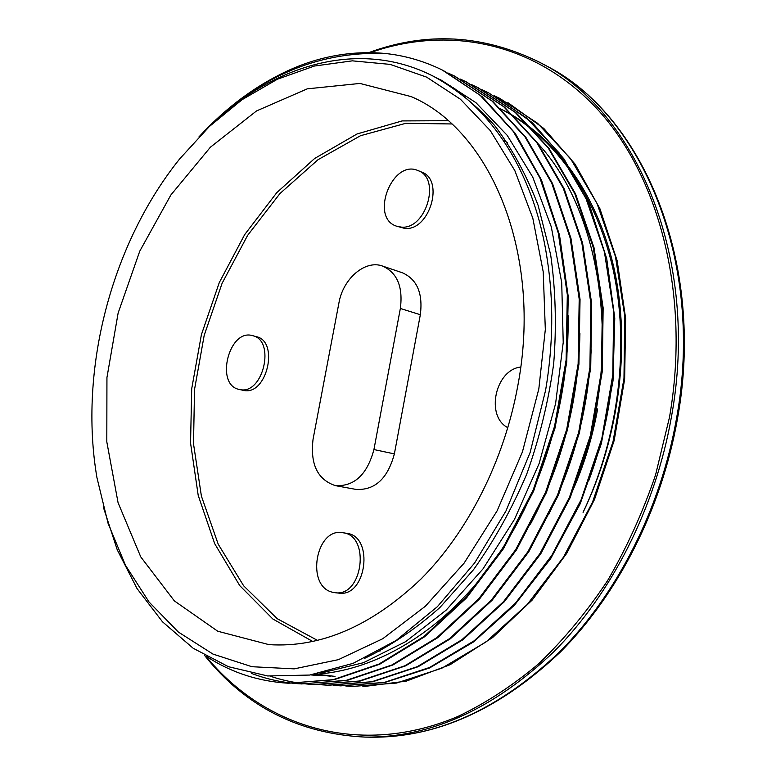 <?xml version="1.0" encoding="UTF-8"?>
<svg xmlns="http://www.w3.org/2000/svg" width="776" height="776" viewBox="0 0 776 776"><rect width="100%" height="100%" fill="white"/><g stroke="black" fill="none" stroke-linecap="round" stroke-linejoin="round"><path stroke-width="1.16" d="M198.986 136.848C262.802 68.482 353.099 37.248 429.991 74.593C487.454 101.86 534.053 169.527 547.216 259.242C553.754 301.233 553.22 344.893 545.615 390.221L530.144 452.437L506.02 510.87L474.602 563.007L437.383 606.687L396.216 640.433L353.08 663.354L309.711 675.052L267.701 675.964L228.483 666.72L193.156 648.241L162.465 621.78L137.012 588.518L117.244 549.806L103.266 506.97M201.343 134.355C226.951 107.039 255.352 86.029 286.538 71.314C318.742 56.367 351.654 50.421 385.265 53.476C315.745 50.993 253.868 78.541 199.636 136.159M538.825 388.921L545.324 329.519L543.219 271.842L532.821 218.211L514.837 170.613L490.296 130.601L460.44 99.25L426.606 77.125L390.153 64.389L352.372 60.848L314.425 66.028L277.371 79.239L242.083 99.697L209.326 126.536L179.722 158.847C111.24 244.062 78.57 369.91 96.951 477.676L108.097 523.431L125.518 565.335L149.05 602.011L178.364 632.052L212.925 654.061L251.909 666.71L294.201 668.863L338.394 659.658L382.752 638.726L425.355 606.25L464.126 563.104L497.077 510.899L522.432 451.904L538.825 388.921M444.532 71.149L482.294 96.816L515.196 133.307L541.435 179.935L559.525 235.128L568.255 296.704L566.771 361.985L555.092 427.857L533.636 491.072L503.546 548.603L466.551 597.879L424.52 636.815L379.629 664.275L333.961 679.747L288.459 683.239C258.505 681.435 231.355 672.617 207.008 656.787M450.817 74.292L454.852 76.213L492.808 101.433L525.973 137.488L552.56 183.582L570.952 238.29L580.041 299.39L578.935 364.216L567.528 429.691L546.391 492.576L516.515 549.806L479.655 598.859L437.751 637.678L392.879 664.993L347.192 680.416L301.651 683.908M460.343 79.094L466.551 82.004L504.478 107.098L537.574 142.988L564.171 188.762L582.582 243.043L591.69 303.659L590.72 367.902L579.429 432.765L558.439 495.069L528.786 551.765L492.081 600.314L450.361 638.793L405.654 665.847L360.064 681.085L313.873 684.529M471.313 84.506L478.065 87.688L515.953 112.675L548.991 148.381L575.549 193.874L594.018 247.719L603.136 307.839L602.273 371.529L591.128 435.792L570.263 497.503L540.823 553.695L504.303 601.759L462.738 639.861L418.206 666.7L372.732 681.745L328.238 685.257L321.138 684.752M495.495 96.447L532.317 122.666L564.152 159.158L589.44 205L606.725 258.66L614.767 318.131L613.021 380.764L601.342 443.639L580.186 503.799L550.776 558.439L514.566 605.086L473.457 641.975L429.526 667.99L384.683 682.521L340.771 685.858L335.009 685.48M507.824 102.587L543.811 128.467L575.035 164.085L599.906 208.686L617.172 260.755L625.631 318.393L624.641 379.221L614.175 440.516L594.523 499.434L566.722 553.375L532.239 600.013L492.702 637.484L450.07 664.741L406.217 681.144L362.858 686.663M434.899 77.086L436.713 77.891M440.477 79.666L475.94 102.674L507.213 135.344L532.763 177.132L551.28 226.825L561.717 282.639L563.221 342.42L555.597 403.627L539.136 463.505L514.478 519.377L482.973 568.934L446.151 610.149L405.693 641.626L363.478 662.694L321.196 673.015M440.855 80.374L442.475 81.024M446.559 83.847L448.188 84.429M317.743 675.46L310.72 674.907M451.904 87.387L453.562 87.911M330.411 676.177L313.882 674.402M457.006 91.034L458.694 91.5M461.992 94.876L463.709 95.273M497.94 107.583C551.076 133.433 594.843 190.857 612.633 267.342C630.005 343.836 619.306 436.131 583.067 512.364M385.265 53.495C404.82 55.523 423.774 61.003 442.097 69.927L480.121 95.244L513.324 131.493L539.902 177.937L558.293 233.091L567.324 294.744L566.092 360.19L554.559 426.325L533.238 489.86L503.158 547.681L466.104 597.258L424.006 636.465L378.979 664.072L333.176 679.669L288.459 683.229M448.227 73.109L454.018 75.825L492.003 101.006L525.139 137.109L551.755 183.214L570.147 237.941L579.197 299.1L578.13 363.954L566.693 429.458L545.528 492.401L515.681 549.68L478.773 598.732L436.869 637.61L391.996 664.945L346.29 680.339L301.641 683.928C284.142 682.967 267.468 679.475 251.637 673.452M465.736 81.635L503.702 106.7L536.779 142.6L563.347 188.432L581.816 242.704L590.875 303.358L589.905 367.659L578.634 432.542L557.585 494.875L527.952 551.649L491.237 600.207L449.479 638.687L404.791 665.818L359.191 681.018L314.61 684.568C299.216 683.772 284.452 680.988 270.329 676.216M477.269 87.31L515.157 112.336L548.234 147.993L574.744 193.544L593.233 247.418L602.37 307.548L601.439 371.287L590.352 435.608L569.448 497.329L539.97 553.56L503.478 601.691L461.875 639.754L417.333 666.652L371.869 681.726L327.365 685.169L321.245 684.752M482.323 89.909L488.628 92.868L526.419 117.845L559.477 153.318L585.977 198.54L604.426 252.035L613.661 311.661L612.798 374.847L601.798 438.585L581.117 499.754L551.775 555.422L515.468 603.127L474.068 640.85L429.652 667.438L384.314 682.424L339.907 685.8L333.612 685.363M494.225 95.758L499.773 98.368L537.516 123.229L570.486 158.556L597.006 203.448L615.446 256.546L624.699 315.716L623.982 378.339L613.059 441.495L592.544 502.13L563.405 557.275L527.243 604.494L486.048 641.927L441.786 668.233L396.555 683.055L352.236 686.45L345.795 686.003M583.086 512.383C619.723 436.18 630.937 344.137 613.942 267.875C596.647 191.633 553.249 134.5 500.627 108.882M465.086 96.36L463.359 95.972M588.722 480.732C600.052 450.322 607.647 419.011 611.498 386.807M460.643 92.936L458.946 92.489M315.541 674.111L335.038 676.391M565.238 506.835C626.261 380.696 609.141 217.222 535.847 141.339M455.415 89.172L453.766 88.677M311.758 674.742L322.457 675.683M548.739 514.284C574.279 462.574 588.431 407.749 591.186 349.811M450.08 85.622L448.441 85.059M530.454 524.13C562.057 464.766 578.547 401.25 579.924 333.583M444.774 82.363L443.125 81.722M314.367 674.315C374.692 671.095 441.02 632.954 490.859 565.229C540.494 497.523 569.894 403.093 568.071 315.541M439.09 79.152L437.373 78.415M364.642 658.349C390.59 645.933 415.674 628.997 439.885 607.53L473.583 569.613C494.186 540.697 511.888 508.901 526.691 474.214C539.446 438.353 548.448 401.57 553.676 363.847C556.644 326.24 555.635 289.855 550.65 254.693L538.146 205.456C526.564 175.143 512.034 148.468 494.564 125.421C475.766 104.692 455.211 88.212 432.892 75.98L430.234 74.709M332.671 592.263L334.922 592.68C362.809 597.384 370.773 535.246 342.759 532.724C315.686 527.176 305.501 586.675 332.671 592.263M342.759 532.724L346.494 533.287C374.498 535.818 366.573 597.801 338.705 593.097L334.922 592.68M401.279 227.106C425.946 229.89 441.321 178.422 418.099 170.623C392.365 158.702 369.492 217.581 396.4 226.126L401.279 227.106M418.099 170.623L421.62 172.078C444.823 179.877 429.487 231.219 404.829 228.425L396.4 226.126M240.24 389.639C263.297 394.586 275.742 340.247 252.636 335.678C228.949 328.141 214.739 384.964 239.192 389.436L240.24 389.639M252.636 335.678L256.303 336.658C279.409 341.236 266.993 395.44 243.945 390.493L239.192 389.436M520.735 367.019C495.166 369.871 485.281 416.295 507.863 427.692M382.529 266.052L402.434 272.793C417.071 279.341 423.036 293.318 420.33 314.726L394.373 453.892C387.738 478.54 374.983 490.383 356.097 489.423L335.436 485.65C354.37 486.581 367.203 474.553 373.925 449.556L400.358 308.46C403.132 286.761 397.186 272.628 382.529 266.052C365.147 259.553 343.011 278.691 338.928 302.931L313.067 439.206C310.08 464.223 317.539 479.704 335.436 485.65M517.708 386.283C543.084 253.946 490.616 130.203 411.144 96.602L359.938 83.439L307.286 88.842L256.526 110.939L210.364 147.236L170.904 194.941L139.758 251.172L118.136 313.019L106.942 377.572L106.807 441.854L118.078 502.732L140.757 556.896L174.357 600.896L217.736 631.227L268.884 644.623C320.73 647.989 371.423 626.125 420.97 579.042C467.86 531.899 503.973 460.983 517.708 386.283M368.813 52.593C426.742 31.292 483.865 34.629 540.193 62.604L545.285 65.329C641.286 112.986 705.549 261.454 676.381 419.244C660.424 509.153 616.852 594.455 559.447 652.073C498.842 709.565 435.976 737.937 370.87 737.2L365.108 737.103C430.273 737.85 493.235 709.351 553.986 651.607C611.527 593.737 655.235 508.047 671.279 417.75C700.612 259.271 636.291 110.289 540.193 62.604L537.458 61.168M370.375 52.613C446.782 25.734 533.17 40.963 596.317 108.068C659.037 175.153 690.882 295.152 669.465 417.401L655.575 474.883C642.829 512.305 626.843 547.546 607.598 580.603C586.763 611.934 563.764 639.686 538.583 663.858C512.538 685.712 485.592 703.269 457.762 716.529C359.23 758.113 263.462 726.773 205.795 656.118M420.33 314.726L400.358 308.46M394.373 453.892L373.925 449.556M507.426 142.629L503.158 140.049M448.062 120.707L402.123 120.92L357.009 133.986L314.687 158.45L276.809 192.613L244.663 234.624L219.269 282.61L201.411 334.64L191.701 388.776L190.556 443.057L198.21 495.398L214.69 543.675L239.765 585.637L272.832 618.996L312.854 641.529M378.93 651.025L380.259 650.918L378.911 651.035M567.237 502.421C581.563 472.875 591.7 441.69 597.646 408.865M317.617 640.452L277.187 618.685L243.683 585.851L218.221 544.218L201.401 496.116L193.515 443.824L194.524 389.533L204.195 335.358L222.091 283.318L247.612 235.39L279.952 193.544L318.034 159.691L360.539 135.703L405.78 123.316L451.69 123.956M327.365 685.189L328.238 685.237M339.907 685.819L340.771 685.858M365.108 737.103C298.905 733.766 245.391 706.529 204.554 655.41M545.285 65.329C642.256 113.606 706.393 262.366 677.312 419.641C661.394 509.289 617.938 594.329 560.476 651.927C499.802 709.448 436.597 737.869 370.87 737.2M503.158 140.039L507.417 142.609M432.882 75.999L429.991 74.593"/></g></svg>
